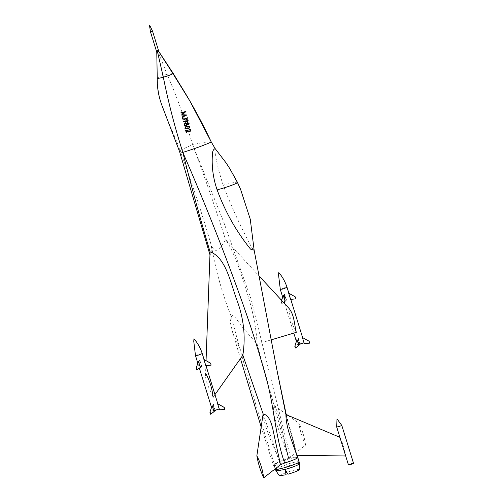 <?xml version="1.0" encoding="UTF-8"?>
<svg xmlns="http://www.w3.org/2000/svg" width="503" height="503" viewBox="0 0 503 503"><rect width="100%" height="100%" fill="white"/><g stroke="black" fill="none" stroke-linecap="round" stroke-linejoin="round"><path stroke-width="0.38" stroke-dasharray="2.52 1.89" d="M203.878 359.475L210.506 363.223L211.09 365.103L205.777 365.536L203.885 359.45L210.506 363.223M211.197 365.084L205.853 365.518L203.935 359.431M203.96 359.394L205.834 365.492M205.853 365.518L211.09 365.103M210.568 363.179L211.147 365.059M200.332 367.429L198.201 361.349L196.264 368.033L196.849 369.912L200.112 367.435L198.239 361.387L196.264 368.033M198.434 361.324L200.112 367.435M196.453 368.001L196.849 369.912M197.031 369.875L200.295 367.404M196.818 369.963L200.1 367.473M199.829 360.255L199.672 365.335L200.269 367.265L201.741 366.322L199.848 360.198L199.716 365.341L200.546 367.133L201.703 366.303L199.829 360.255L199.961 365.26M201.439 366.429L199.584 360.318M199.54 360.305L201.703 366.303M199.716 365.341L200.546 367.133M200.301 367.221L201.458 366.385M199.848 360.198L199.98 365.235L200.578 367.165L201.741 366.322M288.766 293.186L295.374 296.971L295.959 298.851L290.646 299.285L288.766 293.186L290.583 299.329L288.716 293.28L295.374 296.971M295.318 297.015L295.896 298.895L290.583 299.329M296.009 298.87L290.665 299.31M286.553 300.115L284.654 293.991L284.792 299.027L285.39 300.957L286.553 300.115L286.245 300.222L284.352 294.092L284.528 299.134L285.107 301.014L286.27 300.178L284.352 294.092L284.654 293.991L284.528 299.134M284.773 299.052L285.352 300.926L286.509 300.096L284.641 294.048M284.352 294.092L284.484 299.128L285.082 301.058L286.245 300.222M283.246 295.091L281.259 301.794L281.843 303.667L285.107 301.19L283.246 295.091L281.259 301.794M283.013 295.142L284.905 301.266L283.051 295.179M281.504 300.234L281.026 301.825L281.623 303.755L285.107 301.19M281.076 301.825L281.843 303.667M281.661 303.705L284.918 301.228M281.667 300.41L281.259 301.781L281.856 303.711L283.535 302.435M151.749 31.305C152.881 31.073 152.717 31.199 151.258 31.689C150.127 31.922 150.29 31.796 151.749 31.305M158.835 51.646L157.999 50.3L157.527 50.35L156.76 50.64L157.999 50.3L158.835 51.646L157.98 51.438L156.798 52.123M156.766 52.155L156.741 50.665L156.766 52.155M172.938 73.614C173.636 72.847 171.68 73.073 167.084 74.299C176.528 95.928 185.054 119.406 192.668 144.738C186.795 147.109 182.583 149.108 180.024 150.724C172.265 126.725 156.471 103.781 157.477 77.908C159.061 76.896 162.262 75.695 167.084 74.299L157.527 50.35L157.999 50.3L157.225 50.583L157.999 50.3L157.527 50.35L157.98 51.438M157.225 50.583L157.496 51.822L157.225 50.583L156.76 50.64L157.225 50.583M180.986 112.685L181.011 113.118M181.086 113.056L184.57 112.238M184.645 112.182L181.495 115.017M181.596 115.042L185.33 115.344M182.086 116.941L182.111 117.369M182.18 117.312L186.846 114.98M182.752 117.746L182.407 118.991M182.482 118.934L184.299 119.368M184.375 119.312L187.625 118.104M183.306 121.11L183.155 121.487L185.601 122.003L187.613 121.701M186.45 119.362L185.406 121.55M186.229 119.928L187.77 120.299L187.053 121.588M187.399 123.147L188.619 123.537L188.097 124.631M185.198 123.248L184.148 125.146L184.947 126.064L186.387 125.825M186.997 124.882L188.543 124.813M187.562 122.619L186.663 123.556M184.941 123.826L186.6 124.304L185.884 125.668M185.638 126.781L185.01 128.29L187.833 128.843L189.159 128.171M185.953 127.026L187.173 126.423L189.455 126.706L188.858 127.907M188.883 129.045L188.908 129.472M188.983 129.416L190.26 130.026M190.335 129.969L189.618 131.208M185.62 130.032L186.33 132.867M186.399 132.811L186.871 132.647M186.336 130.742L187.776 131.396M187.852 131.333L189.681 131.623M189.757 131.566L190.228 131.314M219.207 408.964L216.768 409.222L212.694 410.756L213.762 410.813M215.447 410.586L213.549 404.462L213.982 411.529M213.549 404.462L213.681 409.499M213.379 409.599L213.976 411.529M215.139 410.693L213.241 404.569M210.518 414.233L213.8 411.737L211.908 405.613M224.898 409.348L219.478 409.838M219.553 409.782L217.661 403.658M336.727 427.047L339.871 425.796L341.744 425.576M350.39 464.583C347.598 465.156 348.001 464.841 351.591 463.647L353.534 463.326M298.568 344.605L297.499 344.549L301.574 343.015L304.019 342.757M309.71 343.14L304.365 343.574L302.466 337.45M299.951 344.486L298.053 338.362L298.185 343.392L298.782 345.322L299.09 345.221L298.493 343.291L298.185 343.392M298.053 338.362L298.361 338.255L298.493 343.291M300.253 344.379L298.361 338.255M295.33 348.019L298.839 345.486M298.612 345.53L296.713 339.406M237.542 182.708C237.938 181.621 233.147 182.444 223.169 185.186C231.518 206.884 241.126 227.84 252.009 248.054L254.147 250.205M223.169 185.186C219.151 172.881 216.365 161.538 214.812 151.158L215.139 148.586M179.609 151.655L180.024 150.724C191.63 181.872 202.074 213.492 211.348 245.571C215.58 269.866 222.257 293.664 231.386 316.959C244.414 366.863 258.756 415.987 274.418 464.332C275.952 462.923 280.724 460.911 288.735 458.277L297.965 457.365M260.265 277.241L225.602 239.724C233.706 250.62 241.214 273.582 246.395 290.715C252.776 310.162 256.354 327.95 257.121 344.077L241.805 326.51C237.919 321.386 232.581 311.998 231.386 316.959L230.141 321.826L232.625 332.326L240.459 358.608M305.56 445.142C302.328 437.968 300.058 430.631 298.744 423.117C302.278 429.839 304.554 437.176 305.56 445.142L288.735 458.277L279.618 432.266C276.82 423.601 272.136 415.145 274.009 405.424C277.757 410.259 280.536 421.998 282.177 430.681L288.735 458.277L257.121 344.077L271.664 339.72M296.298 332.345C292.111 324.655 289.615 316.588 288.804 308.138M209.833 253.449L209.99 254.99L211.115 254.48L211.348 245.571C216.101 255.518 220.037 248.067 225.602 239.724C215.146 207.148 204.168 175.484 192.668 144.738C202.709 142.362 208.915 141.462 211.291 142.035M192.668 144.738L223.401 221.219L251.016 298.952L290.747 458.252C296.437 456.9 298.719 456.774 297.587 457.887M296.776 455.29L285.918 414.541L296.776 455.29M242.855 355.219L232.625 332.326M214.963 394.648L213.077 397.307C210.216 389.353 204.746 382.073 205.589 373.107L206.016 361.5M263.132 413.912L280.492 464.715C274.971 447.815 264.886 430.738 263.132 413.912M274.418 464.332L273.475 465.388L280.492 464.715C274.085 466.092 272.06 465.96 274.418 464.332C275.952 462.923 280.724 460.911 288.735 458.277L290.747 458.252M274.009 405.424L286.113 414.082M287.949 415.396L298.744 423.117M344.121 450.927L345.787 455.988C344.668 449.248 342.744 443.049 340.028 437.377L340.55 439.402M297.443 457.931C298.398 456.812 295.475 457.158 288.659 458.956L274.254 464.376L273.928 464.841L276.713 464.829L283.038 463.345C290.206 461.264 295.01 459.459 297.443 457.931L297.833 457.667M299.197 469.921C300.008 468.978 297.531 469.268 291.778 470.789L286.785 472.323M285.679 472.707L279.354 475.794M202.149 353.697L199.666 353.986L195.497 355.652M280.309 289.445L284.478 287.779L286.962 287.49M298.801 462.32C299.757 461.201 296.827 461.54 290.017 463.345L275.613 468.758L275.286 469.23L273.928 464.841M299.103 464.194C300.04 463.1 297.172 463.433 290.514 465.2L276.43 470.494L276.122 470.99M197.742 362.902L199.37 368.158M211.442 407.166L212.599 410.888M204.067 359.456L205.96 365.562M217.774 403.72L219.346 408.801M340.581 439.496L344.065 450.745M288.879 293.249L290.765 299.354M302.58 337.513L304.152 342.593M282.554 296.688L284.176 301.945M284.729 303.73L293.815 333.087M296.254 340.959L297.405 344.681M297.317 455.303L286.251 414.686M209.99 254.99L209.801 254.323M261.17 426.978L273.475 465.388"/><path stroke-width="0.75" d="M203.885 359.45L210.6 363.153L211.122 365.14L205.777 365.574L203.885 359.45L210.524 363.21M210.6 363.153L211.122 365.14M196.22 368.039L198.434 361.305L196.22 368.039L196.818 369.963L200.332 367.429L198.434 361.305M196.447 367.989L197.044 369.919M295.412 296.946L288.766 293.186L295.412 296.946L296.009 298.87L290.589 299.367L288.691 293.243M295.336 297.003L295.934 298.933M283.535 302.435L285.138 301.222L283.246 295.091L281.504 300.234M283.246 295.091L281.667 300.41M149.63 25.15L152.541 31.18L158.866 51.614L157.496 51.822L163.33 77.223C168.153 75.834 171.353 74.633 172.938 73.614L158.835 51.646M151.749 31.305C152.881 31.073 152.717 31.199 151.258 31.689C150.127 31.922 150.29 31.796 151.749 31.305M149.466 25.2L150.472 31.815L156.766 52.155L157.25 78.198C157.005 87.918 158.791 97.588 162.614 107.202L179.609 151.655M157.496 51.822L156.766 52.155M186.758 114.986L182.35 114.753L185.903 111.477L180.917 112.741L181.011 113.118L184.57 112.238L181.495 115.017L185.33 115.344L182.011 116.998L182.111 117.369L186.77 115.036L182.35 114.753M182.426 114.697L185.915 111.534M185.978 111.421L180.917 112.741M185.406 115.288L182.011 116.998M182.885 118.551L183.098 117.891L182.677 117.803L182.407 118.991L184.299 119.368L187.55 118.161L187.456 117.79L184.249 118.978L182.885 118.846L183.098 117.891M183.174 117.834L182.677 117.803M187.456 117.79L187.55 118.161M187.531 117.727L184.249 118.978M184.324 118.922L182.885 118.846M187.047 122.028L188.204 120.186L186.374 119.425L185.444 121.632L183.237 121.166L183.079 121.544L185.525 122.059L187.613 121.701M187.122 121.971L188.279 120.123L186.45 119.362L185.903 119.67M187.701 120.355L186.978 121.644L185.796 121.104L186.494 119.783L187.701 120.355M187.292 121.474L185.871 121.041L186.569 119.727M186.45 119.362L185.94 119.645M185.513 121.575L183.237 121.166M185.921 126.09L186.953 124.845L188.103 125.071L189.046 123.43L187.487 122.682L186.632 123.656L185.123 123.304L184.073 125.209L184.871 126.121L186.387 125.825M188.103 125.071L188.543 124.813M188.179 125.008L189.122 123.373L187.562 122.619L187.166 122.851M186.707 123.593L184.683 123.543M187.009 124.178L187.575 123.053L188.543 123.593L188.021 124.694L187.009 124.178L187.65 122.996M188.229 124.568L187.085 124.115M186.525 124.36L185.808 125.725L184.544 125.046L185.211 123.681L186.525 124.36M186.11 125.561L184.62 124.989L185.286 123.625M185.997 126.033L187.028 124.788M187.562 122.619L187.204 122.82M185.198 123.248L184.72 123.512M184.934 128.347L187.757 128.906L189.122 128.202L189.87 126.567L186.997 126.108L185.601 126.813L184.934 128.347M187.657 128.535L186.443 128.799L185.406 128.196L185.915 127.058L187.097 126.479L189.38 126.762L188.82 127.938L186.519 128.737L185.481 128.139L185.953 127.026M189.159 128.171L189.945 126.511L187.072 126.052L185.638 126.781M188.858 127.907L187.732 128.479M189.681 131.623L190.756 129.862L188.807 129.101L190.26 130.026L189.543 131.27L185.544 130.088L186.33 132.867L186.795 132.704L186.261 130.805L187.776 131.396L190.228 131.314M189.864 131.088L187.896 131.006M187.971 130.95L185.544 130.088M186.336 130.742L186.795 132.704M189.757 131.566L190.756 129.862M190.832 129.805L188.807 129.101M213.762 410.813L219.207 408.964M215.447 410.586L213.976 411.529L215.391 410.404M212.134 405.569L209.921 412.303L210.518 414.233L214.033 411.693L212.134 405.569L209.921 412.303M210.153 412.253L210.751 414.183M224.828 409.404L219.478 409.838L217.585 403.714L224.231 407.474L224.828 409.404L224.231 407.474M217.585 403.714L224.3 407.417M340.581 439.496L336.727 427.047L336.979 418.861L341.814 425.469L338.67 426.733L336.796 426.946M351.591 463.647C354.376 463.068 353.98 463.382 350.39 464.583L348.447 464.898L344.065 450.745M304.019 342.757L298.568 344.605M302.397 337.507L309.112 341.21L309.71 343.14L304.29 343.631L302.397 337.507L309.112 341.21M309.037 341.267L309.634 343.197M299.951 344.486L298.782 345.322L299.889 344.285M298.839 345.486L296.946 339.362L294.959 346.045L295.557 347.975L298.839 345.486M296.946 339.362L294.959 346.045M294.733 346.095L295.557 347.975M340.028 437.377L285.918 414.541L277.078 370.749L254.147 250.205L250.261 219.201L240.566 189.285L237.366 182.344M217.126 189.901C212.951 177.71 211.423 165.386 212.53 152.937C212.744 150.73 213.612 149.278 215.139 148.586L226.136 162.959L229.777 168.593L237.542 182.708C234.027 184.67 227.224 187.066 217.126 189.901C225.212 211.864 236.366 231.619 250.582 249.167L254.147 250.205M271.664 339.72L296.298 332.345C294.217 324.209 294.456 314.834 288.804 308.138L260.265 277.241M189.845 100.958L173.145 73.281L172.938 73.614C171.353 74.633 168.153 75.834 163.33 77.223C168.348 102.31 174.849 127.378 182.828 152.422C194.51 148.762 203.998 145.298 211.291 142.035L189.845 100.958L172.938 73.614C187.374 95.495 200.163 118.299 211.291 142.035L215.139 148.586L226.136 162.959M297.317 455.303L297.965 457.365L297.587 457.887L296.776 455.29C292.469 441.898 286.056 428.411 285.918 414.541M157.477 77.908C156.779 78.675 158.734 78.449 163.33 77.223C168.348 102.31 174.849 127.378 182.828 152.422C191.134 185.657 200.219 218.799 210.072 251.846L206.048 360.576L210.072 251.846C225.375 257.121 230.5 281.944 236.316 298.587C243.647 317.292 245.829 336.167 242.855 355.219L214.963 394.648M205.589 373.107C209.707 380.576 212.203 388.643 213.077 397.307M209.801 254.323L179.621 151.705L182.828 152.422C204.815 202.734 224.96 253.6 243.251 305.013C252.387 330.685 260.485 356.671 267.552 382.972C274.229 409.442 275.663 437.252 284.629 463.03C291.218 460.974 295.538 459.258 297.587 457.887C295.538 459.258 291.218 460.974 284.629 463.03L280.492 464.715L284.629 463.03M242.855 355.219L263.132 413.912L256.844 455.825C260.384 462.54 262.654 469.884 263.666 477.85C260.435 470.676 258.165 463.332 256.844 455.825M263.666 477.85L280.492 464.715L274.456 436.705C272.563 428.223 270.935 415.591 263.132 413.912M286.113 414.082L287.949 415.396M340.55 439.402L344.121 450.927M296.776 455.29L345.787 455.988M182.828 152.422C194.51 148.762 203.998 145.298 211.291 142.035M284.994 469.431L286.113 474.744L279.354 475.794L276.122 470.99L284.994 469.431M299.43 463.779L299.197 469.921C297.374 471.097 293.633 472.537 287.968 474.228L285.025 469.488C292.036 467.45 296.726 465.69 299.103 464.194L299.43 463.779L299.128 461.848L297.77 457.46M286.785 472.323L285.679 472.707M197.742 362.902L195.497 355.652L193.756 341.248L193.969 338.77C197.748 343.128 200.508 348.057 202.244 353.565L204.067 359.456M195.592 355.52L198.075 355.231L202.244 353.565M288.879 293.249L287.056 287.358L282.887 289.024L280.404 289.313M282.554 296.688L280.309 289.445L278.568 275.04L278.781 272.563C282.403 276.669 285.163 281.598 287.056 287.358M275.172 468.865L275.286 469.23L278.065 469.217L284.396 467.733C291.564 465.652 296.368 463.848 298.801 462.32L299.128 461.848M199.37 368.158L211.442 407.166M205.96 365.562L217.774 403.72M341.814 425.475L353.534 463.326M290.765 299.354L302.58 337.513M284.176 301.945L284.729 303.73M293.815 333.087L296.254 340.959M240.566 189.285L237.542 182.501L229.777 168.593M173.145 73.275L158.86 51.602M286.251 414.686L277.078 370.749M240.459 358.608L261.17 426.978M275.286 469.23L276.122 470.99"/></g></svg>
